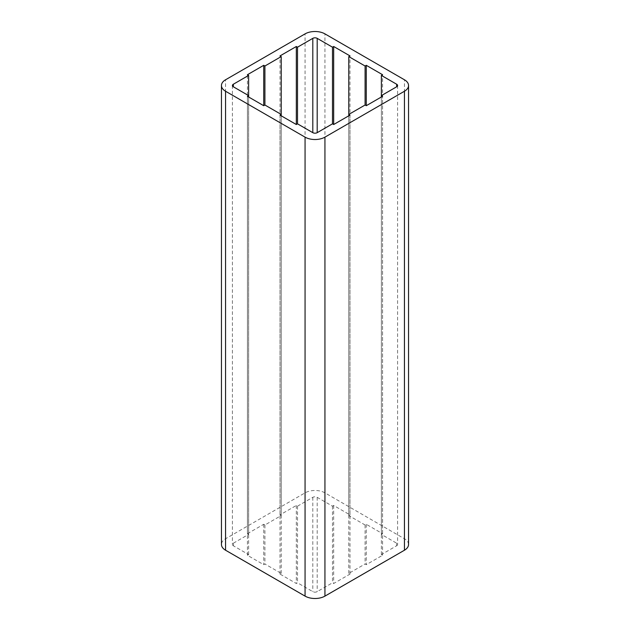 <?xml version="1.0" encoding="UTF-8"?>
<svg xmlns="http://www.w3.org/2000/svg" width="630" height="630" viewBox="0 0 630 630"><rect width="100%" height="100%" fill="white"/><g stroke="black" fill="none" stroke-linecap="round" stroke-linejoin="round"><path stroke-width="0.47" stroke-dasharray="3.15 2.36" d="M408.547 544.485A14.057 8.111 0 0 0 404.436 538.752L324.938 492.857A14.057 8.111 0 0 0 305.062 492.857L225.564 538.752A14.057 8.111 0 0 0 221.453 544.485M247.425 533.705L263.726 524.294L264.915 524.987L281.216 515.576L280.019 514.883L296.32 505.481L297.51 506.166L312.811 497.33A3.095 1.788 180 0 1 317.189 497.33L332.49 506.166L333.68 505.481L349.981 514.883L348.784 515.576L365.085 524.987L366.274 524.294L382.575 533.705L381.378 534.39L396.68 543.225A3.095 1.788 180 0 1 397.585 544.485A3.095 1.788 180 0 1 396.68 545.753L381.378 554.589L382.575 555.274L366.274 564.685L365.085 563.992L348.784 573.402L349.981 574.095L333.68 583.498L332.49 582.813L317.189 591.649A3.095 1.788 180 0 1 312.811 591.649L297.51 582.813L296.32 583.498L280.019 574.095L281.216 573.402L264.915 563.992L263.726 564.685L247.425 555.274L248.622 554.589L233.32 545.753A3.095 1.788 180 0 1 232.415 544.485A3.095 1.788 180 0 1 233.32 543.225L248.622 534.39L247.425 533.705L247.425 74.726M248.622 534.39L248.622 95.61M263.726 524.294L263.726 564.685M264.915 524.987L264.915 563.992M281.216 515.576L281.216 114.424M280.019 514.883L280.019 55.905M296.32 505.481L296.32 583.498M297.51 506.166L297.51 582.813M332.49 506.166L332.49 582.813M333.68 505.481L333.68 583.498M349.981 514.883L349.981 55.905M348.784 515.576L348.784 114.424M365.085 524.987L365.085 563.992M366.274 524.294L366.274 564.685M382.575 533.705L382.575 74.726M381.378 534.39L381.378 95.61M381.378 554.589L381.378 96.988M382.575 555.274L382.575 96.296M348.784 573.402L348.784 115.802M349.981 574.095L349.981 115.117M280.019 574.095L280.019 115.117M281.216 573.402L281.216 115.802M247.425 555.274L247.425 96.296M248.622 554.589L248.622 96.988M225.564 538.752L225.564 79.774M404.436 538.752L404.436 79.774M324.938 492.857L324.938 33.878M305.062 492.857L305.062 33.878M312.811 497.33L312.811 591.649M317.189 497.33L317.189 591.649M396.68 543.225L396.68 545.753M233.32 545.753L233.32 543.225M397.585 85.515L397.585 544.485M232.415 85.515L232.415 544.485"/><path stroke-width="0.94" d="M221.453 85.515L221.453 544.485A14.057 8.111 0 0 0 225.564 550.226L305.062 596.122A14.057 8.111 0 0 0 324.938 596.122L404.436 550.226A14.057 8.111 0 0 0 408.547 544.485L408.547 85.515A14.057 8.111 0 0 0 404.436 79.774L324.938 33.878A14.057 8.111 0 0 0 305.062 33.878L225.564 79.774A14.057 8.111 0 0 0 221.453 85.515A14.057 8.111 0 0 0 225.564 91.248L305.062 137.143A14.057 8.111 0 0 0 324.938 137.143L404.436 91.248A14.057 8.111 0 0 0 408.547 85.515M248.622 96.988L248.622 75.411L247.425 74.726L263.726 65.315L264.915 66.008L281.216 56.598L280.019 55.905L296.32 46.502L297.51 47.187L312.811 38.351A3.095 1.788 180 0 1 317.189 38.351L332.49 47.187L333.68 46.502L349.981 55.905L348.784 56.598L365.085 66.008L366.274 65.315L382.575 74.726L381.378 75.411L396.68 84.247A3.095 1.788 180 0 1 397.585 85.515A3.095 1.788 180 0 1 396.68 86.775L381.378 95.61L381.378 75.411M281.216 115.802L281.216 114.424L264.915 105.013L263.726 105.706L263.726 65.315M264.915 105.013L264.915 66.008M348.784 115.802L348.784 114.424L349.981 115.117L333.68 124.519L332.49 123.834L317.189 132.67A3.095 1.788 180 0 1 312.811 132.67L297.51 123.834L296.32 124.519L280.019 115.117L281.216 114.424L281.216 56.598M296.32 124.519L296.32 46.502M297.51 123.834L297.51 47.187M332.49 123.834L332.49 47.187M333.68 124.519L333.68 46.502M381.378 96.988L381.378 95.61L382.575 96.296L366.274 105.706L365.085 105.013L348.784 114.424L348.784 56.598M365.085 105.013L365.085 66.008M366.274 105.706L366.274 65.315M263.726 105.706L247.425 96.296L248.622 95.61L233.32 86.775A3.095 1.788 180 0 1 232.415 85.515A3.095 1.788 180 0 1 233.32 84.247L248.622 75.411M225.564 550.226L225.564 91.248M305.062 596.122L305.062 137.143M324.938 596.122L324.938 137.143M404.436 550.226L404.436 91.248M312.811 132.67L312.811 38.351M317.189 132.67L317.189 38.351M396.68 86.775L396.68 84.247M233.32 86.775L233.32 84.247"/></g></svg>
